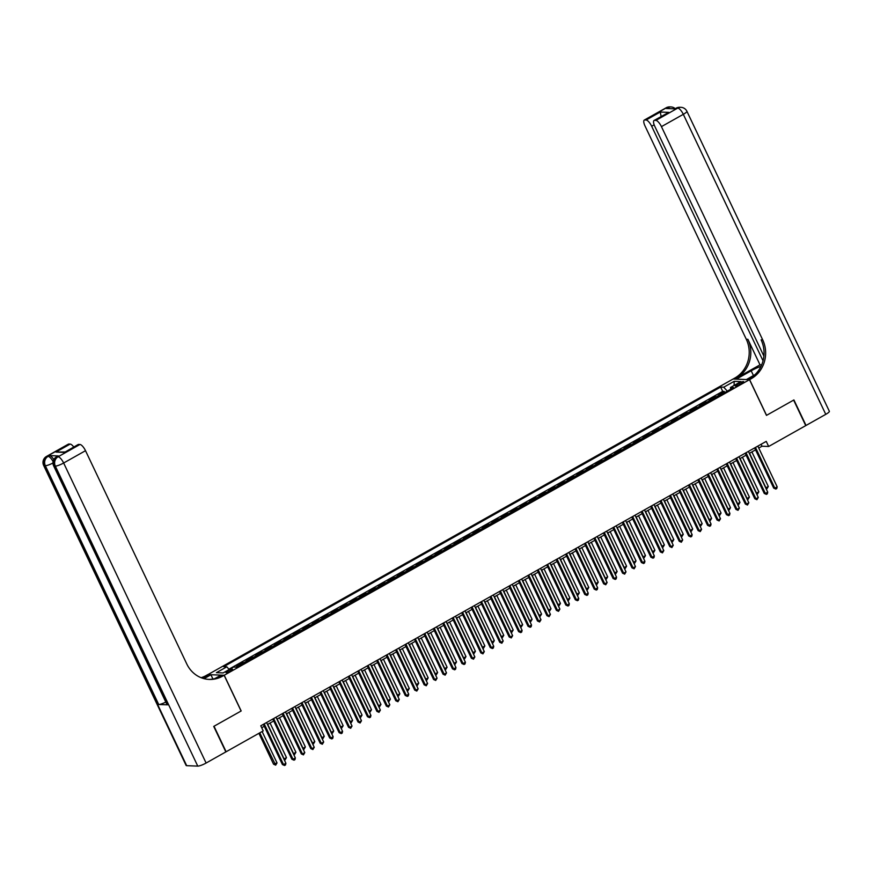 <?xml version="1.0" encoding="UTF-8"?>
<svg xmlns="http://www.w3.org/2000/svg" width="873" height="873" viewBox="0 0 873 873"><rect width="100%" height="100%" fill="white"/><g stroke="black" fill="none" stroke-linecap="round" stroke-linejoin="round"><path stroke-width="1.31" d="M230.668 670.955A3.678 0.698 -25.4 0 0 232.578 669.318A3.678 0.698 -25.4 0 0 227.831 670.835A3.678 0.698 -25.4 0 0 225.921 672.472A3.678 0.698 -25.4 0 0 230.668 670.955M207.829 674.654L733.091 379.024L749.514 379.668L224.219 675.244L207.807 674.6M720.694 394.847A4.605 1.55 -119.4 0 0 720.127 394.661L718.501 394.607L724.175 391.41L724.721 392.577M716.919 396.975A4.605 1.55 -119.4 0 0 716.34 396.789L714.725 396.724L715.282 397.892M714.725 396.724L709.062 399.921L710.677 399.987A4.605 1.55 -119.4 0 1 711.244 400.161M701.794 405.476A4.605 1.55 -119.4 0 0 701.226 405.301L699.611 405.236L705.275 402.049L705.831 403.206M692.354 410.79A4.605 1.55 -119.4 0 0 691.776 410.616L690.161 410.55L695.825 407.364L696.381 408.52M682.904 416.115A4.605 1.55 -119.4 0 0 682.337 415.93L680.711 415.864L686.385 412.678L686.931 413.846M673.454 421.43A4.605 1.55 -119.4 0 0 672.887 421.244L671.261 421.179L676.935 417.992L677.492 419.16M664.004 426.744A4.605 1.55 -119.4 0 0 663.436 426.559L661.821 426.493L667.485 423.307L668.041 424.474M654.564 432.059A4.605 1.55 -119.4 0 0 653.986 431.884L652.371 431.819L658.035 428.621L658.591 429.789M645.114 437.373A4.605 1.55 -119.4 0 0 644.547 437.198L642.921 437.133L648.595 433.946L649.141 435.103M635.664 442.687A4.605 1.55 -119.4 0 0 635.097 442.513L633.471 442.447L639.145 439.261L639.702 440.418M626.214 448.002A4.605 1.55 -119.4 0 0 625.646 447.827L624.031 447.762L629.695 444.575L630.251 445.743M616.775 453.327A4.605 1.55 -119.4 0 0 616.196 453.142L614.581 453.076L620.245 449.89L620.801 451.057M607.324 458.641A4.605 1.55 -119.4 0 0 606.757 458.456L605.131 458.39L610.805 455.204L611.351 456.372M597.874 463.956A4.605 1.55 -119.4 0 0 597.307 463.77L595.681 463.716L601.355 460.518L601.912 461.686M588.424 469.27A4.605 1.55 -119.4 0 0 587.856 469.096L586.241 469.03L591.905 465.833L592.461 467M578.974 474.585A4.605 1.55 -119.4 0 0 578.406 474.41L576.791 474.345L582.455 471.158L583.011 472.315M569.534 479.899A4.605 1.55 -119.4 0 0 568.967 479.724L567.341 479.659L573.015 476.472L573.561 477.629M560.084 485.224A4.605 1.55 -119.4 0 0 559.517 485.039L557.891 484.973L563.565 481.787L564.111 482.955M550.634 490.539A4.605 1.55 -119.4 0 0 550.066 490.353L548.451 490.288L554.115 487.101L554.671 488.269M541.184 495.853A4.605 1.55 -119.4 0 0 540.616 495.668L539.001 495.613L544.665 492.416L545.221 493.583M531.744 501.167A4.605 1.55 -119.4 0 0 531.166 500.993L529.551 500.927L535.214 497.73L535.771 498.898M522.294 506.482A4.605 1.55 -119.4 0 0 521.727 506.307L520.101 506.242L525.775 503.055L526.321 504.212M512.844 511.796A4.605 1.55 -119.4 0 0 512.276 511.622L510.661 511.556L516.325 508.37L516.881 509.526M503.394 517.122A4.605 1.55 -119.4 0 0 502.826 516.936L501.211 516.871L506.875 513.684L507.431 514.852M493.954 522.436A4.605 1.55 -119.4 0 0 493.376 522.25L491.761 522.185L497.424 518.999L497.981 520.166M484.504 527.75A4.605 1.55 -119.4 0 0 483.937 527.565L482.311 527.499L487.985 524.313L488.531 525.481M475.054 533.065A4.605 1.55 -119.4 0 0 474.486 532.879L472.86 532.825L478.535 529.627L479.091 530.795M465.604 538.379A4.605 1.55 -119.4 0 0 465.036 538.205L463.421 538.139L469.085 534.942L469.641 536.109M456.164 543.693A4.605 1.55 -119.4 0 0 455.586 543.519L453.971 543.453L459.635 540.267L460.191 541.424M446.714 549.008A4.605 1.55 -119.4 0 0 446.147 548.833L444.521 548.768L450.195 545.581L450.741 546.749M437.264 554.333A4.605 1.55 -119.4 0 0 436.696 554.148L435.07 554.082L440.745 550.896L441.301 552.063M427.814 559.648A4.605 1.55 -119.4 0 0 427.246 559.462L425.631 559.397L431.295 556.21L431.851 557.378M418.363 564.962A4.605 1.55 -119.4 0 0 417.796 564.776L416.181 564.722L421.845 561.525L422.401 562.692M408.924 570.276A4.605 1.55 -119.4 0 0 408.357 570.102L406.731 570.036L412.405 566.839L412.951 568.007M399.474 575.591A4.605 1.55 -119.4 0 0 398.906 575.416L397.28 575.351L402.955 572.164L403.501 573.321M390.024 580.905A4.605 1.55 -119.4 0 0 389.456 580.731L387.841 580.665L393.505 577.479L394.061 578.635M380.573 586.23A4.605 1.55 -119.4 0 0 380.006 586.045L378.391 585.979L384.055 582.793L384.611 583.961M371.134 591.545A4.605 1.55 -119.4 0 0 370.556 591.359L368.941 591.294L374.604 588.107L375.161 589.275M361.684 596.859A4.605 1.55 -119.4 0 0 361.116 596.674L359.49 596.608L365.165 593.422L365.711 594.589M352.234 602.174A4.605 1.55 -119.4 0 0 351.666 601.988L350.051 601.934L355.715 598.736L356.271 599.904M342.783 607.488A4.605 1.55 -119.4 0 0 342.216 607.313L340.601 607.248L346.265 604.061L346.821 605.218M333.344 612.802A4.605 1.55 -119.4 0 0 332.766 612.628L331.151 612.562L336.814 609.376L337.371 610.533M323.894 618.117A4.605 1.55 -119.4 0 0 323.326 617.942L321.701 617.877L327.375 614.69L327.921 615.858M314.444 623.442A4.605 1.55 -119.4 0 0 313.876 623.257L312.25 623.191L317.925 620.005L318.481 621.172M304.993 628.756A4.605 1.55 -119.4 0 0 304.426 628.571L302.811 628.505L308.475 625.319L309.031 626.487M295.554 634.071A4.605 1.55 -119.4 0 0 294.976 633.885L293.361 633.831L299.024 630.633L299.581 631.801M286.104 639.385A4.605 1.55 -119.4 0 0 285.536 639.211L283.911 639.145L289.585 635.948L290.131 637.115M276.654 644.7A4.605 1.55 -119.4 0 0 276.086 644.525L274.46 644.46L280.135 641.273L280.691 642.43M267.203 650.014A4.605 1.55 -119.4 0 0 266.636 649.839L265.021 649.774L270.685 646.587L271.241 647.744M257.753 655.339A4.605 1.55 -119.4 0 0 257.186 655.154L255.571 655.088L261.234 651.902L261.791 653.069M248.314 660.654A4.605 1.55 -119.4 0 0 247.746 660.468L246.121 660.403L251.795 657.216L252.341 658.384M238.864 665.968A4.605 1.55 -119.4 0 0 238.296 665.783L236.67 665.728L242.345 662.531L242.89 663.698M758.768 448.045L762.009 446.223L768.666 446.485L766.243 441.378L260.787 725.79L263.209 730.897L226.129 751.762L214.016 726.249L241.177 710.96L224.219 675.244M739.082 383.182L737.008 384.36A3.568 0.677 -25.4 0 0 735.164 385.942A3.568 0.677 -25.4 0 0 739.758 384.469L741.843 383.291A3.568 0.677 -25.4 0 0 743.687 381.708A3.568 0.677 -25.4 0 0 739.082 383.182L739.704 384.491M727.285 391.137L723.761 387.186L720.651 387.066L223.706 666.699L226.816 666.819L216.417 672.668L223.161 672.93L233.56 667.081L236.659 667.201L733.604 387.579L730.505 387.459L730.581 389.282M723.761 387.186L734.149 381.337L740.893 381.61L730.505 387.459M724.175 391.41L722.691 391.355L228.933 669.187M242.345 662.531L243.96 662.596A4.605 1.55 60.6 0 1 244.527 662.782M251.795 657.216L253.41 657.282A4.605 1.55 60.6 0 1 253.978 657.456M261.234 651.902L262.86 651.967A4.605 1.55 60.6 0 1 263.428 652.142M270.685 646.587L272.311 646.653A4.605 1.55 60.6 0 1 272.878 646.828M280.135 641.273L281.75 641.328A4.605 1.55 60.6 0 1 282.317 641.513M289.585 635.948L291.2 636.013A4.605 1.55 60.6 0 1 291.768 636.199M299.024 630.633L300.65 630.699A4.605 1.55 60.6 0 1 301.218 630.884M308.475 625.319L310.101 625.384A4.605 1.55 60.6 0 1 310.668 625.559M317.925 620.005L319.54 620.07A4.605 1.55 60.6 0 1 320.118 620.245M327.375 614.69L328.99 614.756A4.605 1.55 60.6 0 1 329.558 614.93M336.814 609.376L338.44 609.441A4.605 1.55 60.6 0 1 339.008 609.616M346.265 604.061L347.891 604.116A4.605 1.55 60.6 0 1 348.458 604.302M355.715 598.736L357.33 598.802A4.605 1.55 60.6 0 1 357.908 598.987M365.165 593.422L366.78 593.487A4.605 1.55 60.6 0 1 367.347 593.673M374.604 588.107L376.23 588.173A4.605 1.55 60.6 0 1 376.798 588.347M384.055 582.793L385.68 582.858A4.605 1.55 60.6 0 1 386.248 583.033M393.505 577.479L395.12 577.544A4.605 1.55 60.6 0 1 395.698 577.719M402.955 572.164L404.57 572.219A4.605 1.55 60.6 0 1 405.137 572.404M412.405 566.839L414.02 566.904A4.605 1.55 60.6 0 1 414.588 567.09M421.845 561.525L423.47 561.59A4.605 1.55 60.6 0 1 424.038 561.775M431.295 556.21L432.921 556.276A4.605 1.55 60.6 0 1 433.488 556.45M440.745 550.896L442.36 550.961A4.605 1.55 60.6 0 1 442.927 551.136M450.195 545.581L451.81 545.647A4.605 1.55 60.6 0 1 452.378 545.821M459.635 540.267L461.26 540.322A4.605 1.55 60.6 0 1 461.828 540.507M469.085 534.942L470.711 535.007A4.605 1.55 60.6 0 1 471.278 535.193M478.535 529.627L480.15 529.693A4.605 1.55 60.6 0 1 480.717 529.878M487.985 524.313L489.6 524.378A4.605 1.55 60.6 0 1 490.168 524.564M497.424 518.999L499.05 519.064A4.605 1.55 60.6 0 1 499.618 519.239M506.875 513.684L508.501 513.75A4.605 1.55 60.6 0 1 509.068 513.924M516.325 508.37L517.94 508.435A4.605 1.55 60.6 0 1 518.518 508.61M525.775 503.055L527.39 503.11A4.605 1.55 60.6 0 1 527.958 503.295M535.214 497.73L536.84 497.796A4.605 1.55 60.6 0 1 537.408 497.981M544.665 492.416L546.291 492.481A4.605 1.55 60.6 0 1 546.858 492.667M554.115 487.101L555.73 487.167A4.605 1.55 60.6 0 1 556.308 487.341M563.565 481.787L565.18 481.852A4.605 1.55 60.6 0 1 565.748 482.027M573.015 476.472L574.63 476.538A4.605 1.55 60.6 0 1 575.198 476.713M582.455 471.158L584.081 471.213A4.605 1.55 60.6 0 1 584.648 471.398M591.905 465.833L593.52 465.898A4.605 1.55 60.6 0 1 594.098 466.084M601.355 460.518L602.97 460.584A4.605 1.55 60.6 0 1 603.538 460.769M610.805 455.204L612.42 455.269A4.605 1.55 60.6 0 1 612.988 455.444M620.245 449.89L621.871 449.955A4.605 1.55 60.6 0 1 622.438 450.13M629.695 444.575L631.321 444.641A4.605 1.55 60.6 0 1 631.888 444.815M639.145 439.261L640.76 439.326A4.605 1.55 60.6 0 1 641.328 439.501M648.595 433.946L650.21 434.001A4.605 1.55 60.6 0 1 650.778 434.187M658.035 428.621L659.661 428.687A4.605 1.55 60.6 0 1 660.228 428.872M667.485 423.307L669.111 423.372A4.605 1.55 60.6 0 1 669.678 423.558M676.935 417.992L678.55 418.058A4.605 1.55 60.6 0 1 679.129 418.232M686.385 412.678L688 412.743A4.605 1.55 60.6 0 1 688.568 412.918M695.825 407.364L697.451 407.429A4.605 1.55 60.6 0 1 698.018 407.604M705.275 402.049L706.901 402.104A4.605 1.55 60.6 0 1 707.468 402.289M749.514 379.668L766.472 415.384L793.633 400.107L805.746 425.62L768.666 446.485M261.714 727.733L264.268 726.292M267.487 724.481L273.718 720.978M276.937 719.166L283.158 715.664M286.388 713.852L292.608 710.349M295.827 708.538L302.058 705.035M305.277 703.212L311.508 699.71M314.727 697.898L320.958 694.395M324.178 692.584L330.398 689.081M333.617 687.269L339.848 683.766M343.067 681.955L349.298 678.452M352.517 676.64L358.748 673.138M361.968 671.326L368.188 667.812M371.418 666.001L377.638 662.498M380.857 660.686L387.088 657.183M390.307 655.372L396.538 651.869M399.758 650.058L405.978 646.555M409.208 644.743L415.428 641.24M418.647 639.429L424.878 635.926M428.097 634.104L434.328 630.601M437.548 628.789L443.768 625.286M446.998 623.475L453.218 619.972M456.437 618.16L462.668 614.657M465.887 612.846L472.118 609.343M475.338 607.532L481.569 604.029M484.788 602.206L491.008 598.703M494.227 596.892L500.458 593.389M503.677 591.578L509.908 588.075M513.128 586.263L519.359 582.76M522.578 580.949L528.798 577.446M532.028 575.634L538.248 572.131M541.467 570.32L547.698 566.806M550.918 564.995L557.149 561.492M560.368 559.68L566.588 556.177M569.818 554.366L576.038 550.863M579.257 549.052L585.488 545.549M588.708 543.737L594.939 540.234M598.158 538.423L604.378 534.92M607.608 533.097L613.828 529.595M617.047 527.783L623.278 524.28M626.498 522.469L632.729 518.966M635.948 517.154L642.179 513.651M645.398 511.84L651.618 508.337M654.837 506.526L661.068 503.023M664.288 501.211L670.519 497.697M673.738 495.886L679.969 492.383M683.188 490.571L689.408 487.069M692.627 485.257L698.858 481.754M702.078 479.943L708.309 476.44M711.528 474.628L717.759 471.125M720.978 469.314L727.198 465.811M730.428 463.989L736.648 460.486M739.868 458.674L746.099 455.171M749.318 453.36L755.549 449.857M761.092 444.281L762.009 446.223M722.691 391.355L720.651 387.066M226.816 666.819L229.228 669.515M734.106 385.43L734.149 381.337M754.621 447.914L773.707 488.105L774.82 488.149L755.483 447.434M777.177 486.828L776.774 488.542L775.824 489.066L774.82 488.149L777.177 486.828L757.84 446.103M775.824 489.066L773.707 488.105M749.536 453.24L765.948 487.8L768.305 486.479L751.893 451.908M765.665 487.789L766.952 488.716L765.948 488.389M768.305 486.479L766.952 488.716M666.175 107.772A6.908 6.908 0 0 1 669.831 106.888A6.908 6.373 92.3 0 0 666.656 107.663L644.776 119.972A6.908 2.313 -119.4 0 0 644.307 120.07L666.175 107.772A6.908 2.313 60.6 0 1 666.656 107.663L667.758 107.706L666.339 108.503L675.222 108.852L677.743 108.099A6.908 2.313 60.6 0 1 683.319 114.33L661.439 126.629A6.908 2.313 -119.4 0 0 655.874 120.409L677.743 108.099A6.908 6.373 -87.7 0 1 680.929 107.324A6.908 6.908 0 0 1 686.887 111.264A6.908 1.32 -25.4 0 1 683.319 114.33L825.771 414.348L806.03 425.457L793.917 399.943L766.559 415.341L749.601 379.624L751.216 378.718A28.765 26.539 92.3 0 0 762.718 339.913L661.439 126.629M761.027 366.3A12.942 2.466 -25.4 0 0 751.195 370.785L736.408 379.1L733.189 378.969L734.793 378.064A28.765 26.539 92.3 0 0 746.295 339.27L645.027 125.985A6.908 2.313 -119.4 0 1 644.307 120.07M746.415 379.548L755.003 374.648M746.393 379.493L749.601 379.624M760.012 364.838L736.386 378.129A28.765 26.539 92.3 0 0 747.899 339.324L760.012 364.838L761.649 364.903M661.188 116.796L660.261 112.05L668.74 112.377L654.564 120.354L655.874 120.409M654.564 120.354A6.908 2.313 -119.4 0 0 654.084 120.463A6.908 2.313 -119.4 0 0 654.805 126.367L763.886 356.086M686.887 111.264L829.35 411.281A6.908 1.32 154.6 0 1 825.771 414.348M763.035 360.811L651.662 126.247A6.908 2.313 -119.4 0 0 646.085 120.016L660.261 112.05M644.776 119.972L646.085 120.016M751.216 378.718L749.612 378.653A28.765 26.539 92.3 0 0 761.114 339.848L762.718 339.913M668.74 112.377L654.084 120.463M58.382 455.935L56.963 456.743A6.908 2.313 -119.4 0 0 56.483 456.841L57.902 456.044A6.908 2.313 60.6 0 1 58.382 455.935L49.51 455.586A6.908 2.313 60.6 0 1 53.81 459.547M213.732 726.412L241.09 711.015L224.132 675.298L222.517 676.204A28.765 26.539 -87.7 0 1 209.269 679.434A28.765 26.539 -87.7 0 1 186.789 663.982L85.51 450.697L63.642 463.006L206.104 763.035L225.845 751.915L213.732 726.412M212.936 679.019L210.928 674.785L204.031 678.659M210.928 674.785L207.709 674.654L206.104 675.56A28.765 26.539 -87.7 0 1 201.117 677.699M202.885 678.332L207.698 675.615A28.765 26.539 -87.7 0 1 201.903 678.005M224.132 675.298L220.913 675.178L214.802 678.616M206.104 763.035A6.908 1.32 154.6 0 1 197.767 766.112L55.315 466.095L54.202 466.051A6.908 6.373 92.3 0 1 56.963 456.743L58.076 456.786L79.945 444.477L78.635 444.422A6.908 2.313 60.6 0 0 78.155 444.532L64.46 452.4L55.992 452.061L70.156 444.084L68.847 444.041L46.978 456.339L49.51 455.586M70.156 444.084A6.908 2.313 60.6 0 1 73.747 447.009M165.815 702.067A6.908 1.32 154.6 0 1 158.711 704.489L45.331 465.702L44.217 465.658A6.908 6.373 92.3 0 1 46.978 456.339A6.908 2.313 -119.4 0 0 46.498 456.448L68.378 444.139A6.908 2.313 60.6 0 1 68.847 444.041M197.767 766.112L186.68 765.676A6.908 1.32 154.6 0 1 186.113 765.446L43.65 465.429A6.908 1.32 -25.4 0 0 44.217 465.658L186.68 765.676M158.711 704.489L167.594 704.838A6.908 1.32 154.6 0 1 167.016 704.609L53.635 465.822A6.908 1.32 -25.4 0 0 54.202 466.051L167.594 704.838M79.945 444.477A6.908 2.313 60.6 0 1 85.51 450.697M222.517 676.204L220.924 676.139A28.765 26.539 -87.7 0 1 208.472 679.39M55.992 452.061L64.94 451.963M745.182 453.229L764.257 493.431L765.37 493.474L746.033 452.749M767.727 492.143L767.323 493.856L766.374 494.38L765.37 493.474L767.727 492.143L748.401 451.417M766.374 494.38L764.257 493.431M735.732 458.554L754.818 498.745L755.92 498.789L736.583 458.063M758.288 497.457L756.924 499.705L755.92 498.789L758.288 497.457L738.951 456.743M756.924 499.705L754.818 498.745M726.281 463.869L745.367 504.059L746.48 504.103L727.144 463.377M748.838 502.772L747.484 505.02L746.48 504.103L748.838 502.772L729.501 462.057M747.484 505.02L745.367 504.059M716.831 469.183L735.917 509.374L737.03 509.417L717.693 468.703M739.387 508.086L738.034 510.334L737.03 509.417L739.387 508.086L720.05 467.371M738.034 510.334L735.917 509.374M740.086 458.554L756.498 493.125L758.855 491.794L742.443 457.223M756.225 493.114L757.502 494.031L756.498 493.703M758.855 491.794L757.502 494.031M730.636 463.869L747.048 498.439L749.405 497.108L733.004 462.548M746.775 498.428L748.052 499.356L747.059 499.018M749.405 497.108L748.052 499.356M721.185 469.194L737.598 503.754L739.966 502.422L723.553 467.863M737.325 503.743L738.602 504.67L737.609 504.332M739.966 502.422L738.602 504.67M711.746 474.508L728.147 509.068L730.515 507.737L714.103 473.177M727.875 509.057L729.162 509.985L728.158 509.657M730.515 507.737L729.162 509.985M707.381 474.497L726.467 514.688L727.58 514.732L708.243 474.017M729.937 513.4L729.533 515.114L728.584 515.648L727.58 514.732L729.937 513.4L710.611 472.686M728.584 515.648L726.467 514.688M702.296 479.823L718.708 514.383L721.065 513.051L704.653 478.491M718.424 514.372L719.712 515.299L718.708 514.972M721.065 513.051L719.712 515.299M697.942 479.812L717.028 520.002L718.13 520.046L698.793 479.332M720.498 518.726L719.134 520.963L718.13 520.046L720.498 518.726L701.161 478M719.134 520.963L717.028 520.002M692.846 485.137L709.258 519.697L711.615 518.376L695.203 483.806M708.985 519.686L710.262 520.614L709.269 520.286M711.615 518.376L710.262 520.614M688.491 485.126L707.577 525.328L708.68 525.371L689.354 484.646M711.048 524.04L710.633 525.753L709.694 526.277L708.68 525.371L711.048 524.04L691.711 483.315M709.694 526.277L707.577 525.328M683.395 490.451L699.808 525.011L702.176 523.691L685.763 489.12M699.535 525L700.812 525.928L699.819 525.601M702.176 523.691L700.812 525.928M679.041 490.451L698.127 530.642L699.24 530.686L679.903 489.96M701.597 529.354L700.244 531.602L699.24 530.686L701.597 529.354L682.26 488.629M700.244 531.602L698.127 530.642M673.956 495.766L690.357 530.337L692.726 529.005L676.313 494.445M690.085 530.326L691.372 531.242L690.368 530.915M692.726 529.005L691.372 531.242M669.591 495.766L688.677 535.957L689.79 536L670.453 495.275M692.147 534.669L691.743 536.382L690.794 536.917L689.79 536L692.147 534.669L672.821 493.954M690.794 536.917L688.677 535.957M664.506 501.091L680.918 535.651L683.275 534.32L666.863 499.76M680.634 535.64L681.922 536.568L680.918 536.229M683.275 534.32L681.922 536.568M660.152 501.08L679.238 541.271L680.34 541.315L661.003 500.6M682.708 539.983L681.344 542.231L680.34 541.315L682.708 539.983L663.371 499.269M681.344 542.231L679.238 541.271M655.056 506.405L671.468 540.965L673.825 539.634L657.413 505.074M671.195 540.954L672.472 541.882L671.479 541.555M673.825 539.634L672.472 541.882M650.701 506.395L669.787 546.585L670.89 546.629L651.564 505.914M673.258 545.298L671.904 547.546L670.89 546.629L673.258 545.298L653.921 504.583M671.904 547.546L669.787 546.585M645.605 511.72L662.018 546.28L664.386 544.948L647.973 510.389M661.745 546.269L663.022 547.196L662.029 546.869M664.386 544.948L663.022 547.196M641.251 511.709L660.337 551.9L661.45 551.943L642.113 511.229M663.807 550.623L662.454 552.86L661.45 551.943L663.807 550.623L644.47 509.897M662.454 552.86L660.337 551.9M636.155 517.034L652.567 551.594L654.936 550.263L638.523 515.703M652.295 551.583L653.582 552.511L652.578 552.183M654.936 550.263L653.582 552.511M631.801 517.023L650.887 557.214L652 557.258L632.663 516.543M654.357 555.937L653.953 557.651L653.004 558.174L652 557.258L654.357 555.937L635.031 515.212M653.004 558.174L650.887 557.214M626.716 522.349L643.128 556.909L645.485 555.588L629.073 521.017M642.844 556.898L644.132 557.825L643.128 557.498M645.485 555.588L644.132 557.825M622.362 522.338L641.437 562.539L642.55 562.583L623.213 521.858M644.918 561.252L644.503 562.965L643.554 563.489L642.55 562.583L644.918 561.252L625.581 520.526M643.554 563.489L641.437 562.539M617.266 527.663L633.678 562.234L636.035 560.903L619.623 526.343M633.405 562.223L634.682 563.14L633.689 562.812M636.035 560.903L634.682 563.14M612.911 527.663L631.997 567.854L633.1 567.897L613.774 527.172M635.468 566.566L634.114 568.814L633.1 567.897L635.468 566.566L616.131 525.852M634.114 568.814L631.997 567.854M607.815 532.977L624.228 567.548L626.596 566.217L610.183 531.657M623.955 567.537L625.232 568.465L624.239 568.127M626.596 566.217L625.232 568.465M603.461 532.977L622.547 573.168L623.66 573.212L604.323 532.497M626.017 571.88L624.664 574.128L623.66 573.212L626.017 571.88L606.68 531.166M624.664 574.128L622.547 573.168M598.365 538.303L614.778 572.863L617.146 571.531L600.733 536.971M614.505 572.852L615.781 573.779L614.788 573.441M617.146 571.531L615.781 573.779M594.011 538.292L613.097 578.483L614.21 578.526L594.873 537.812M616.567 577.195L616.163 578.908L615.214 579.443L614.21 578.526L616.567 577.195L597.23 536.48M615.214 579.443L613.097 578.483M588.926 543.617L605.338 578.177L607.695 576.846L591.283 542.286M605.054 578.166L606.342 579.094L605.338 578.766M607.695 576.846L606.342 579.094M584.572 543.606L603.647 583.797L604.76 583.841L585.423 543.126M607.128 582.509L605.764 584.757L604.76 583.841L607.128 582.509L587.791 541.795M605.764 584.757L603.647 583.797M579.476 548.931L595.888 583.491L598.245 582.16L581.833 547.6M595.615 583.48L596.892 584.408L595.888 584.081M598.245 582.16L596.892 584.408M575.121 548.921L594.207 589.111L595.31 589.155L575.973 548.44M597.678 587.835L597.263 589.548L596.314 590.072L595.31 589.155L597.678 587.835L578.341 547.109M596.314 590.072L594.207 589.111M570.025 554.246L586.438 588.806L588.795 587.485L572.393 552.915M586.165 588.795L587.442 589.722L586.449 589.395M588.795 587.485L587.442 589.722M565.671 554.235L584.757 594.437L585.87 594.48L566.533 553.755M588.227 593.149L587.813 594.862L586.874 595.386L585.87 594.48L588.227 593.149L568.89 552.423M586.874 595.386L584.757 594.437M560.575 559.56L576.988 594.12L579.356 592.8L562.943 558.229M576.715 594.109L577.991 595.037L576.998 594.709M579.356 592.8L577.991 595.037M556.221 559.56L575.307 599.751L576.42 599.795L557.083 559.069M578.777 598.463L578.373 600.177L577.424 600.711L576.42 599.795L578.777 598.463L559.44 557.738M577.424 600.711L575.307 599.751M551.136 564.875L567.537 599.445L569.905 598.114L553.493 563.554M567.264 599.435L568.552 600.351L567.548 600.024M569.905 598.114L568.552 600.351M546.771 564.875L565.857 605.065L566.97 605.109L547.633 564.384M569.327 603.778L568.923 605.491L567.974 606.026L566.97 605.109L569.327 603.778L550.001 563.063M567.974 606.026L565.857 605.065M541.686 570.2L558.098 604.76L560.455 603.429L544.043 568.869M557.814 604.749L559.102 605.676L558.098 605.338M560.455 603.429L559.102 605.676M537.332 570.189L556.417 610.38L557.52 610.423L538.183 569.709M559.888 609.092L558.524 611.34L557.52 610.423L559.888 609.092L540.551 568.378M558.524 611.34L556.417 610.38M532.235 575.514L548.648 610.074L551.005 608.743L534.592 574.183M548.375 610.063L549.652 610.991L548.659 610.663M551.005 608.743L549.652 610.991M527.881 575.503L546.967 615.694L548.069 615.738L528.743 575.023M550.437 614.406L549.084 616.654L548.069 615.738L550.437 614.406L531.1 573.692M549.084 616.654L546.967 615.694M522.785 580.829L539.198 615.389L541.566 614.057L525.153 579.497M538.925 615.378L540.201 616.305L539.208 615.978M541.566 614.057L540.201 616.305M518.431 580.818L537.517 621.009L538.63 621.052L519.293 580.338M540.987 619.732L539.634 621.969L538.63 621.052L540.987 619.732L521.65 579.006M539.634 621.969L537.517 621.009M513.346 586.143L529.747 620.703L532.115 619.372L515.703 584.812M529.475 620.692L530.762 621.62L529.758 621.292M532.115 619.372L530.762 621.62M508.981 586.132L528.067 626.323L529.18 626.367L509.843 585.652M531.537 625.046L531.133 626.759L530.184 627.283L529.18 626.367L531.537 625.046L512.211 584.321M530.184 627.283L528.067 626.323M503.896 591.457L520.308 626.017L522.665 624.697L506.253 590.126M520.024 626.006L521.312 626.934L520.308 626.607M522.665 624.697L521.312 626.934M499.542 591.457L518.627 631.648L519.73 631.692L500.393 590.966M522.098 630.361L521.683 632.074L520.734 632.598L519.73 631.692L522.098 630.361L502.761 589.635M520.734 632.598L518.627 631.648M494.445 596.772L510.858 631.343L513.215 630.011L496.802 595.451M510.585 631.332L511.862 632.248L510.869 631.921M513.215 630.011L511.862 632.248M490.091 596.772L509.177 636.963L510.279 637.006L490.953 596.281M512.647 635.675L511.294 637.923L510.279 637.006L512.647 635.675L493.31 594.96M511.294 637.923L509.177 636.963M484.995 602.086L501.408 636.657L503.776 635.326L487.363 600.766M501.135 636.646L502.411 637.574L501.418 637.235M503.776 635.326L502.411 637.574M480.641 602.086L499.727 642.277L500.84 642.321L481.503 601.606M503.197 640.989L501.844 643.237L500.84 642.321L503.197 640.989L483.86 600.275M501.844 643.237L499.727 642.277M475.545 607.412L491.957 641.971L494.325 640.64L477.913 606.08M491.685 641.961L492.972 642.888L491.968 642.561M494.325 640.64L492.972 642.888M471.191 607.401L490.277 647.591L491.39 647.635L472.053 606.921M493.747 646.304L493.343 648.017L492.394 648.552L491.39 647.635L493.747 646.304L474.421 605.589M492.394 648.552L490.277 647.591M466.106 612.726L482.518 647.286L484.875 645.955L468.463 611.395M482.234 647.275L483.522 648.202L482.518 647.875M484.875 645.955L483.522 648.202M461.752 612.715L480.827 652.906L481.94 652.949L462.603 612.235M484.308 651.618L482.944 653.866L481.94 652.949L484.308 651.618L464.971 610.904M482.944 653.866L480.827 652.906M456.655 618.04L473.068 652.6L475.425 651.269L459.012 616.709M472.795 652.589L474.072 653.517L473.079 653.19M475.425 651.269L474.072 653.517M452.301 618.029L471.387 658.22L472.489 658.264L453.163 617.549M474.857 656.943L473.504 659.18L472.489 658.264L474.857 656.943L455.52 616.218M473.504 659.18L471.387 658.22M447.205 623.355L463.618 657.915L465.986 656.594L449.573 622.023M463.345 657.904L464.622 658.831L463.628 658.504M465.986 656.594L464.622 658.831M442.851 623.344L461.937 663.545L463.05 663.589L443.713 622.864M465.407 662.258L464.993 663.971L464.054 664.495L463.05 663.589L465.407 662.258L446.07 621.532M464.054 664.495L461.937 663.545M437.755 628.669L454.167 663.24L456.535 661.909L440.123 627.338M453.895 663.229L455.171 664.146L454.178 663.818M456.535 661.909L455.171 664.146M433.401 628.669L452.487 668.86L453.6 668.904L434.263 628.178M455.957 667.572L455.553 669.285L454.604 669.82L453.6 668.904L455.957 667.572L436.62 626.858M454.604 669.82L452.487 668.86M428.316 633.984L444.728 668.554L447.085 667.223L430.673 632.663M444.444 668.543L445.732 669.471L444.728 669.133M447.085 667.223L445.732 669.471M423.962 633.984L443.037 674.174L444.15 674.218L424.813 633.492M446.518 672.887L445.154 675.135L444.15 674.218L446.518 672.887L427.181 632.172M445.154 675.135L443.037 674.174M418.865 639.309L435.278 673.869L437.635 672.537L421.223 637.977M435.005 673.858L436.282 674.785L435.278 674.447M437.635 672.537L436.282 674.785M414.511 639.298L433.597 679.489L434.699 679.532L415.362 638.818M437.067 678.201L435.703 680.449L434.699 679.532L437.067 678.201L417.731 637.486M435.703 680.449L433.597 679.489M409.415 644.623L425.828 679.183L428.185 677.852L411.783 643.292M425.555 679.172L426.832 680.1L425.838 679.772M428.185 677.852L426.832 680.1M405.061 644.612L424.147 684.803L425.26 684.847L405.923 644.132M427.617 683.515L426.264 685.763L425.26 684.847L427.617 683.515L408.28 642.801M426.264 685.763L424.147 684.803M399.965 649.938L416.377 684.497L418.745 683.166L402.333 648.606M416.105 684.487L417.381 685.414L416.388 685.087M418.745 683.166L417.381 685.414M395.611 649.927L414.697 690.117L415.81 690.161L396.473 649.447M418.167 688.841L416.814 691.078L415.81 690.161L418.167 688.841L398.83 648.115M416.814 691.078L414.697 690.117M390.526 655.252L406.927 689.812L409.295 688.491L392.883 653.921M406.654 689.801L407.942 690.729L406.938 690.401M409.295 688.491L407.942 690.729M386.161 655.241L405.247 695.443L406.36 695.486L387.023 654.761M408.717 694.155L408.313 695.868L407.364 696.392L406.36 695.486L408.717 694.155L389.391 653.43M407.364 696.392L405.247 695.443M381.075 660.566L397.488 695.126L399.845 693.806L383.433 659.235M397.215 695.115L398.492 696.043L397.488 695.716M399.845 693.806L398.492 696.043M376.721 660.566L395.807 700.757L396.909 700.801L377.572 660.075M399.277 699.469L397.913 701.717L396.909 700.801L399.277 699.469L379.941 658.744M397.913 701.717L395.807 700.757M371.625 665.881L388.038 700.452L390.395 699.12L373.982 664.56M387.765 700.441L389.042 701.357L388.049 701.03M390.395 699.12L389.042 701.357M367.271 665.881L386.357 706.071L387.459 706.115L368.133 665.39M389.827 704.784L388.474 707.032L387.459 706.115L389.827 704.784L370.49 664.069M388.474 707.032L386.357 706.071M362.175 671.206L378.587 705.766L380.955 704.435L364.543 669.875M378.315 705.755L379.591 706.683L378.598 706.344M380.955 704.435L379.591 706.683M357.821 671.195L376.907 711.386L378.02 711.43L358.683 670.715M380.377 710.098L379.024 712.346L378.02 711.43L380.377 710.098L361.04 669.384M379.024 712.346L376.907 711.386M352.736 676.52L369.137 711.08L371.505 709.749L355.093 675.189M368.864 711.069L370.152 711.997L369.148 711.67M371.505 709.749L370.152 711.997M348.371 676.51L367.457 716.7L368.57 716.744L349.233 676.029M370.927 715.413L370.523 717.126L369.574 717.661L368.57 716.744L370.927 715.413L351.601 674.698M369.574 717.661L367.457 716.7M343.285 681.835L359.698 716.395L362.055 715.063L345.643 680.504M359.414 716.384L360.702 717.311L359.698 716.984M362.055 715.063L360.702 717.311M338.931 681.824L358.017 722.015L359.119 722.058L339.783 681.344M361.487 720.738L360.123 722.975L359.119 722.058L361.487 720.738L342.151 680.012M360.123 722.975L358.017 722.015M333.835 687.149L350.248 721.709L352.605 720.378L336.192 685.818M349.975 721.698L351.252 722.626L350.259 722.298M352.605 720.378L351.252 722.626M329.481 687.138L348.567 727.329L349.669 727.373L330.343 686.658M352.037 726.052L350.684 728.289L349.669 727.373L352.037 726.052L332.7 685.327M350.684 728.289L348.567 727.329M324.385 692.464L340.797 727.023L343.165 725.703L326.753 691.132M340.525 727.013L341.801 727.94L340.808 727.613M343.165 725.703L341.801 727.94M320.031 692.453L339.117 732.654L340.23 732.698L320.893 691.973M342.587 731.367L342.172 733.08L341.234 733.604L340.23 732.698L342.587 731.367L323.25 690.641M341.234 733.604L339.117 732.654M314.935 697.778L331.347 732.349L333.715 731.017L317.303 696.458M331.074 732.338L332.362 733.255L331.358 732.927M333.715 731.017L332.362 733.255M310.581 697.778L329.667 737.969L330.78 738.012L311.443 697.287M333.137 736.681L332.733 738.394L331.784 738.929L330.78 738.012L333.137 736.681L313.811 695.967M331.784 738.929L329.667 737.969M305.495 703.092L321.908 737.663L324.265 736.332L307.853 701.772M321.624 737.652L322.912 738.58L321.908 738.242M324.265 736.332L322.912 738.58M301.141 703.092L320.216 743.283L321.329 743.327L301.993 702.601M323.697 741.995L322.333 744.243L321.329 743.327L323.697 741.995L304.361 701.281M322.333 744.243L320.216 743.283M296.045 708.418L312.458 742.978L314.815 741.646L298.402 707.086M312.185 742.967L313.462 743.894L312.469 743.556M314.815 741.646L313.462 743.894M291.691 708.407L310.777 748.598L311.879 748.641L292.553 707.927M314.247 747.31L312.894 749.558L311.879 748.641L314.247 747.31L294.91 706.595M312.894 749.558L310.777 748.598M286.595 713.732L303.007 748.292L305.375 746.961L288.963 712.401M302.735 748.281L304.011 749.209L303.018 748.881M305.375 746.961L304.011 749.209M282.241 713.721L301.327 753.912L302.44 753.956L283.103 713.241M304.797 752.624L303.444 754.872L302.44 753.956L304.797 752.624L285.46 711.91M303.444 754.872L301.327 753.912M277.145 719.046L293.557 753.606L295.925 752.275L279.513 717.715M293.284 753.595L294.561 754.523L293.568 754.196M295.925 752.275L294.561 754.523M272.791 719.036L291.877 759.226L292.99 759.27L273.653 718.555M295.347 757.95L294.943 759.663L293.994 760.187L292.99 759.27L295.347 757.95L276.01 717.224M293.994 760.187L291.877 759.226M267.705 724.361L284.118 758.921L286.475 757.6L270.063 723.03M283.834 758.91L285.122 759.837L284.118 759.51M286.475 757.6L285.122 759.837M263.351 724.35L282.426 764.552L283.539 764.595L264.203 723.87M285.908 763.264L285.493 764.977L284.543 765.501L283.539 764.595L285.908 763.264L266.571 722.538M284.543 765.501L282.426 764.552M258.899 733.32L273.555 764.191L277.025 762.915L262.118 731.509M259.75 732.84L275.672 765.152L273.555 764.191M277.025 762.915L275.672 765.152M716.34 396.789L720.127 394.661M235.83 667.168L238.296 665.783M243.96 662.596L247.746 660.468M253.41 657.282L257.186 655.154M262.86 651.967L266.636 649.839M272.311 646.653L276.086 644.525M281.75 641.328L285.536 639.211M291.2 636.013L294.976 633.885M300.65 630.699L304.426 628.571M310.101 625.384L313.876 623.257M319.54 620.07L323.326 617.942M328.99 614.756L332.766 612.628M338.44 609.441L342.216 607.313M347.891 604.116L351.666 601.988M357.33 598.802L361.116 596.674M366.78 593.487L370.556 591.359M376.23 588.173L380.006 586.045M385.68 582.858L389.456 580.731M395.12 577.544L398.906 575.416M404.57 572.219L408.357 570.102M414.02 566.904L417.796 564.776M423.47 561.59L427.246 559.462M432.921 556.276L436.696 554.148M442.36 550.961L446.147 548.833M451.81 545.647L455.586 543.519M461.26 540.322L465.036 538.205M470.711 535.007L474.486 532.879M480.15 529.693L483.937 527.565M489.6 524.378L493.376 522.25M499.05 519.064L502.826 516.936M508.501 513.75L512.276 511.622M517.94 508.435L521.727 506.307M527.39 503.11L531.166 500.993M536.84 497.796L540.616 495.668M546.291 492.481L550.066 490.353M555.73 487.167L559.517 485.039M565.18 481.852L568.967 479.724M574.63 476.538L578.406 474.41M584.081 471.213L587.856 469.096M593.52 465.898L597.307 463.77M602.97 460.584L606.757 458.456M612.42 455.269L616.196 453.142M621.871 449.955L625.646 447.827M631.321 444.641L635.097 442.513M640.76 439.326L644.547 437.198M650.21 434.001L653.986 431.884M659.661 428.687L663.436 426.559M669.111 423.372L672.887 421.244M678.55 418.058L682.337 415.93M688 412.743L691.776 410.616M697.451 407.429L701.226 405.301M706.901 402.104L710.677 399.987M737.554 385.506L737.008 384.36M736.386 378.129L734.793 378.064M747.899 339.324L746.295 339.27M654.161 124.839L651.662 126.247M676.16 108.165A6.908 2.313 60.6 0 1 676.64 108.056A6.908 6.373 92.3 0 1 679.816 107.281A6.908 6.908 0 0 0 676.16 108.165L674.949 108.841M675.255 108.667A6.908 6.908 0 0 0 670.944 106.932A6.908 6.373 -87.7 0 0 667.758 107.706A6.908 2.313 60.6 0 1 669.536 108.634M753.443 375.521L751.195 370.785M207.698 675.615L206.104 675.56M78.635 444.422L64.46 452.4M53.1 461.522A6.908 2.313 -119.4 0 0 48.091 456.383A6.908 6.373 -87.7 0 0 45.331 465.702A6.908 1.32 -25.4 0 0 52.969 462.996M63.642 463.006A6.908 2.313 -119.4 0 0 58.076 456.786A6.908 6.373 -87.7 0 0 55.315 466.095A6.908 1.32 -25.4 0 0 63.642 463.006M679.816 107.281L680.929 107.324M669.831 106.888L670.944 106.932M46.498 456.448A6.908 6.908 0 0 0 43.65 465.429M56.483 456.841A6.908 6.908 0 0 0 53.635 465.822"/></g></svg>
